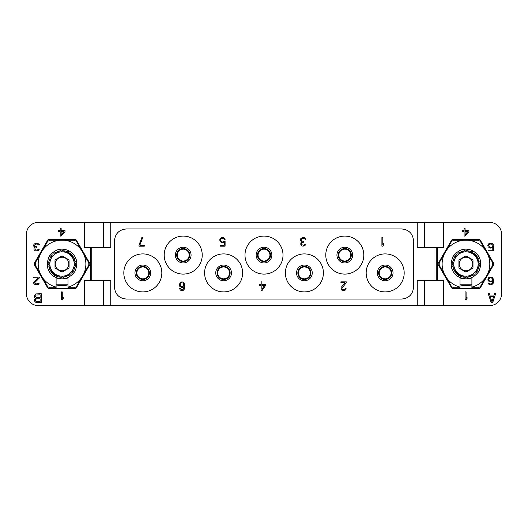 <?xml version="1.0" encoding="UTF-8"?>
<svg xmlns="http://www.w3.org/2000/svg" width="528" height="528" viewBox="0 0 528 528"><rect width="100%" height="100%" fill="white"/><g stroke="black" fill="none" stroke-linecap="round" stroke-linejoin="round"><path stroke-width="0.79" d="M74.382 267.445L75.2 266.528L75.095 267.043A13.405 13.405 0 0 0 75.2 266.528L74.712 265.874L75.418 264.858L75.372 265.386A13.405 13.405 0 0 0 75.418 264.858L74.851 264.271L75.418 263.175L75.438 263.703A13.405 13.405 0 0 0 75.418 263.175L74.785 262.66L75.207 261.505L75.299 262.027A13.405 13.405 0 0 0 75.207 261.505L74.514 261.076L74.791 259.875L74.943 260.377A13.405 13.405 0 0 0 74.791 259.875L74.052 259.532L74.177 258.311L74.389 258.793A13.405 13.405 0 0 0 74.177 258.311L73.392 258.067L73.366 256.832L73.636 257.281A13.405 13.405 0 0 0 73.366 256.832L72.56 256.687L72.706 255.882A13.405 13.405 0 0 0 72.376 255.473L71.564 255.427L71.603 254.608A13.405 13.405 0 0 0 71.227 254.239L70.409 254.298L70.349 253.486A13.405 13.405 0 0 0 69.934 253.169L69.128 253.328L68.97 252.529A13.405 13.405 0 0 0 68.515 252.265L67.736 252.523L67.478 251.75A13.405 13.405 0 0 0 66.99 251.546L66.251 251.902L65.894 251.163A13.405 13.405 0 0 0 65.393 251.024L64.706 251.467L64.258 250.78A13.405 13.405 0 0 0 63.736 250.701L63.109 251.236L62.581 250.609A13.405 13.405 0 0 0 62.06 250.595L61.505 251.196L60.898 250.642A13.405 13.405 0 0 0 60.377 250.701L59.902 251.368L59.235 250.892A13.405 13.405 0 0 0 58.727 251.011L58.337 251.737L57.618 251.348A13.405 13.405 0 0 0 57.123 251.533L56.826 252.298L56.067 252.001A13.405 13.405 0 0 0 55.598 252.245L55.4 253.044L54.608 252.846A13.405 13.405 0 0 0 54.173 253.143L54.08 253.961L53.269 253.862A13.405 13.405 0 0 0 52.879 254.219L52.886 255.037L52.067 255.044A13.405 13.405 0 0 0 51.724 255.44L51.836 256.252L51.025 256.364A13.405 13.405 0 0 0 50.734 256.806L50.945 257.591L50.153 257.803A13.405 13.405 0 0 0 49.922 258.278L50.226 259.037L49.474 259.347A13.405 13.405 0 0 0 49.295 259.842L49.698 260.555L48.985 260.957A13.405 13.405 0 0 0 48.88 261.472L49.368 262.126L48.708 262.614A13.405 13.405 0 0 0 48.662 263.142L49.229 263.729L48.642 264.297A13.405 13.405 0 0 0 48.662 264.825L49.295 265.34L48.781 265.973A13.405 13.405 0 0 0 48.873 266.495L49.566 266.924L49.137 267.623A13.405 13.405 0 0 0 49.289 268.125L50.028 268.468L49.691 269.207A13.405 13.405 0 0 0 49.903 269.689L50.688 269.933L50.444 270.719A13.405 13.405 0 0 0 50.714 271.168L51.52 271.313L51.374 272.118A13.405 13.405 0 0 0 51.704 272.527L52.516 272.573L52.477 273.392A13.405 13.405 0 0 0 52.853 273.761L53.671 273.702L53.731 274.514A13.405 13.405 0 0 0 54.146 274.831L54.952 274.672L55.11 275.471A13.405 13.405 0 0 0 55.565 275.735L56.344 275.477L56.602 276.25A13.405 13.405 0 0 0 57.09 276.454L57.829 276.098L58.186 276.837A13.405 13.405 0 0 0 58.687 276.976L59.374 276.533L59.822 277.22A13.405 13.405 0 0 0 60.344 277.299L60.971 276.764L61.499 277.391A13.405 13.405 0 0 0 62.02 277.405L61.499 277.391L62.575 276.804L63.182 277.358A13.405 13.405 0 0 0 63.703 277.299L63.182 277.358L64.178 276.632L64.845 277.108A13.405 13.405 0 0 0 65.353 276.989L64.845 277.108L65.743 276.263L66.462 276.652A13.405 13.405 0 0 0 66.957 276.467L66.462 276.652L67.254 275.702L68.013 275.999A13.405 13.405 0 0 0 68.482 275.755L68.013 275.999L68.68 274.956L69.472 275.154A13.405 13.405 0 0 0 69.907 274.857L69.472 275.154L70 274.039L70.811 274.138A13.405 13.405 0 0 0 71.201 273.781L70.811 274.138L71.194 272.963L72.013 272.956A13.405 13.405 0 0 0 72.356 272.56L72.013 272.956L72.244 271.748L73.055 271.636A13.405 13.405 0 0 0 73.346 271.194L73.055 271.636L73.135 270.409L74.158 269.722L73.927 270.197A13.405 13.405 0 0 0 74.158 269.722L73.854 268.963L74.785 268.158L74.606 268.653A13.405 13.405 0 0 0 74.785 268.158L74.382 267.445M68 252.437L68.937 250.807C76.639 255.631 78.639 262.508 74.936 271.445C69.043 279.121 62.086 280.83 54.067 276.573L55.004 274.943M72.653 256.707L73.366 256.832A13.405 13.405 0 0 1 73.636 257.281M61.03 276.844L61.499 277.391M63.928 240.24L74.389 240.24L76.441 241.428L81.675 250.483A23.833 23.833 0 0 0 63.928 240.24L60.152 240.24A23.833 23.833 0 0 0 42.405 250.483L40.517 253.75M83.563 253.75A23.833 23.833 0 0 1 83.563 274.243L88.79 265.188L88.79 262.812L81.675 250.49M81.675 277.517L76.441 286.572L74.389 287.76L67.98 287.76L67.98 287.08A23.833 23.833 0 0 0 81.675 277.517L83.563 274.25M67.98 287.08L67.98 278.85L63.109 278.85M60.971 278.85L56.1 278.85L56.1 287.76L49.691 287.76L47.639 286.572L42.405 277.517A23.833 23.833 0 0 0 56.1 287.08M40.517 274.25A23.833 23.833 0 0 1 40.517 253.757L35.29 262.812L35.29 265.188L42.405 277.51M48.286 258.304A14.89 14.89 0 0 1 50.226 254.938M67.98 284.849A21.681 21.681 0 0 1 56.1 284.849M75.412 239.646A1.188 1.188 0 0 1 76.441 240.24L89.819 263.406A1.188 1.188 0 0 1 89.819 264.594L76.441 287.76A1.188 1.188 0 0 1 75.412 288.354L48.668 288.354A1.188 1.188 0 0 1 47.639 287.76L34.261 264.594A1.188 1.188 0 0 1 34.261 263.406L47.639 240.24A1.188 1.188 0 0 1 48.668 239.646L75.412 239.646M26.4 293.7A11.88 11.88 0 0 0 38.28 305.58L84.612 305.58L84.612 280.335L90.552 280.335L90.552 247.665L84.612 247.665L84.612 222.42L38.28 222.42A11.88 11.88 0 0 0 26.4 234.3L26.4 293.7M34.571 297.304L35.495 298.247L34.564 299.198M34.571 299.198L34.564 301.092M34.571 301.092L35.864 302.419L41.25 302.61L41.25 293.7L35.864 293.891L34.571 295.218L34.564 297.304M61.301 291.918L61.301 299.64L62.264 299.64L63.228 298.492L63.228 297.178L62.264 298.327L62.264 291.918L61.301 291.918M33.68 245.018L33.838 246.332L34.967 247.15L33.997 248.14L33.997 249.784L35.284 250.767L36.412 250.932L38.504 250.437L39.31 249.124L36.894 250.114L34.967 249.619L34.967 248.14L36.894 247.48L36.894 246.827L34.802 246.332L34.478 245.018L36.089 244.028L37.858 244.193L38.663 245.018L39.468 245.018L39.31 244.523L37.858 243.375L35.93 243.21L34.162 244.028L33.673 245.018M33.68 282.652L33.838 283.642L35.125 284.625L38.504 284.295L39.31 282.982L36.254 283.972L34.967 283.477L34.643 282.652L39.468 277.886L39.468 277.068L33.68 277.068L33.68 277.886L38.181 277.886L34.162 281.503L33.673 282.652M61.149 236.082L65.01 231.647L65.01 230.663L61.149 230.663L61.149 228.36L60.185 228.36L60.185 230.663L58.575 230.663L58.575 231.647L60.185 231.647L60.185 236.082L61.149 236.082M84.612 305.58L103.62 305.58L103.62 280.335M443.388 305.58L443.388 280.335L436.26 280.335L436.26 247.665L443.388 247.665L443.388 222.42L489.72 222.42A11.88 11.88 0 0 1 501.6 234.3L501.6 293.7A11.88 11.88 0 0 1 489.72 305.58L103.62 305.58M493.739 263.406L480.361 240.24A1.188 1.188 0 0 0 479.332 239.646L452.588 239.646A1.188 1.188 0 0 0 451.559 240.24L438.181 263.406A1.188 1.188 0 0 0 438.181 264.594L451.559 287.76A1.188 1.188 0 0 0 452.588 288.354L479.332 288.354A1.188 1.188 0 0 0 480.361 287.76L493.739 264.594A1.188 1.188 0 0 0 493.739 263.406M491.205 302.61L492.69 302.61L495.66 293.7L494.545 293.7L493.805 295.977L490.09 295.977L489.35 293.7L488.235 293.7L491.205 302.61M465.128 291.918L465.128 299.64L466.092 299.64L467.062 298.492L467.056 297.178L466.092 298.327L466.092 291.918L465.128 291.918M465.069 236.082L468.93 231.647L468.93 230.663L465.069 230.663L465.069 228.36L464.105 228.36L464.105 230.663L462.495 230.663L462.495 231.647L464.105 231.647L464.105 236.082L465.069 236.082M492.452 246.662L491.165 247.315L489.562 247.15L488.591 245.513L489.08 244.523L490.202 244.028L491.812 244.193L492.617 245.183L493.581 245.183L492.776 243.87L491.165 243.21L488.591 243.87L487.793 245.348L488.11 246.827L490.202 248.14L492.776 247.48L492.776 250.114L488.11 250.114L488.11 250.932L493.581 250.932L493.581 246.662L492.452 246.662M491.647 283.807L490.202 283.972L488.915 282.982L488.11 282.982L488.756 284.13L490.367 284.79L491.812 284.625L493.099 283.477L493.581 281.503L493.423 279.206L492.617 277.728L491.007 277.068L488.591 277.728L487.793 280.025L489.397 281.833L491.007 281.998L492.776 281.173L492.452 282.982L491.654 283.807M443.388 222.42L417.252 222.42L417.252 247.665L436.26 247.665M84.612 222.42L417.252 222.42M417.252 305.58L417.252 280.335L436.26 280.335M110.748 305.58L110.748 280.335L91.74 280.335L91.74 247.665L110.748 247.665L110.748 222.42M424.38 305.58L424.38 280.335M91.74 280.335L90.552 280.335M90.552 247.665L91.74 247.665M103.62 222.42L103.62 247.665M424.38 222.42L424.38 247.665M114.457 287.179L114.457 240.821C115.163 233.614 119.117 229.66 126.331 228.954L401.669 228.954C408.883 229.66 412.837 233.614 413.543 240.821L413.543 287.179C412.837 294.386 408.883 298.34 401.669 299.046L126.331 299.046C119.117 298.34 115.163 294.386 114.457 287.179M366.168 272.91A19.008 19.008 0 0 1 385.176 253.902A19.008 19.008 0 0 1 404.184 272.91A19.008 19.008 0 0 1 385.176 291.918A19.008 19.008 0 0 1 366.168 272.91M123.816 272.91A19.008 19.008 0 0 1 142.824 253.902A19.008 19.008 0 0 1 161.832 272.91A19.008 19.008 0 0 1 142.824 291.918A19.008 19.008 0 0 1 123.816 272.91M164.208 255.09A19.008 19.008 0 0 1 183.216 236.082A19.008 19.008 0 0 1 202.224 255.09A19.008 19.008 0 0 1 183.216 274.098A19.008 19.008 0 0 1 164.208 255.09M204.6 272.91A19.008 19.008 0 0 1 223.608 253.902A19.008 19.008 0 0 1 242.616 272.91A19.008 19.008 0 0 1 223.608 291.918A19.008 19.008 0 0 1 204.6 272.91M244.992 255.09A19.008 19.008 0 0 1 264 236.082A19.008 19.008 0 0 1 283.008 255.09A19.008 19.008 0 0 1 264 274.098A19.008 19.008 0 0 1 244.992 255.09M285.384 272.91A19.008 19.008 0 0 1 304.392 253.902A19.008 19.008 0 0 1 323.4 272.91A19.008 19.008 0 0 1 304.392 291.918A19.008 19.008 0 0 1 285.384 272.91M325.776 255.09A19.008 19.008 0 0 1 344.784 236.082A19.008 19.008 0 0 1 363.792 255.09A19.008 19.008 0 0 1 344.784 274.098A19.008 19.008 0 0 1 325.776 255.09M378.642 272.91A6.534 6.534 0 0 1 385.176 266.376A6.534 6.534 0 0 1 391.71 272.91A6.534 6.534 0 0 1 385.176 279.444A6.534 6.534 0 0 1 378.642 272.91M378.913 272.91A6.263 6.263 0 0 1 385.176 266.64A6.263 6.263 0 0 1 391.446 272.91A6.263 6.263 0 0 1 385.176 279.18A6.263 6.263 0 0 1 378.913 272.91M379.236 272.91A5.94 5.94 0 0 1 385.176 266.97A5.94 5.94 0 0 1 391.116 272.91A5.94 5.94 0 0 1 385.176 278.85A5.94 5.94 0 0 1 379.236 272.91M471.9 284.849A21.681 21.681 0 0 1 460.02 284.849M460.02 287.08L460.02 287.76L453.611 287.76L451.559 286.572L446.325 277.517A23.833 23.833 0 0 0 460.02 287.08L460.02 278.85L464.891 278.85M444.437 274.25A23.833 23.833 0 0 1 444.437 253.757L439.21 262.812L439.21 265.188L446.325 277.51M467.848 240.24A23.833 23.833 0 0 1 485.595 250.483L480.361 241.428L478.309 240.24L453.611 240.24L451.559 241.428L444.437 253.75M487.483 253.75A23.833 23.833 0 0 1 487.483 274.243L492.71 265.188L492.71 262.812L485.595 250.49M467.029 278.85L471.9 278.85L471.9 287.76L478.309 287.76L480.361 286.572L487.483 274.25M471.9 284.79L460.02 284.79M471.9 287.08A23.833 23.833 0 0 0 485.595 277.517M464.072 240.24A23.833 23.833 0 0 0 446.325 250.483M452.206 258.304A14.89 14.89 0 0 1 454.146 254.938M471.92 252.437L472.857 250.807C480.559 255.631 482.559 262.508 478.856 271.445C472.963 279.121 466.006 280.83 457.987 276.573L458.924 274.943M472.857 250.807C465.181 247.348 458.588 249.269 453.064 256.555C449.513 264.983 451.15 271.649 457.987 276.573M476.573 256.707L477.556 257.281L476.48 256.687L476.626 255.882A13.405 13.405 0 0 0 476.296 255.473L475.484 255.427L475.523 254.608A13.405 13.405 0 0 0 475.147 254.239L474.329 254.298L474.269 253.486A13.405 13.405 0 0 0 473.854 253.169L473.048 253.328L472.89 252.529A13.405 13.405 0 0 0 472.435 252.265L471.656 252.523L471.398 251.75A13.405 13.405 0 0 0 470.91 251.546L470.171 251.902L469.814 251.163A13.405 13.405 0 0 0 469.313 251.024L468.626 251.467L468.178 250.78A13.405 13.405 0 0 0 467.656 250.701L467.029 251.236L466.501 250.609A13.405 13.405 0 0 0 465.98 250.595L465.425 251.196L464.818 250.642A13.405 13.405 0 0 0 464.297 250.701L463.822 251.368L463.155 250.892A13.405 13.405 0 0 0 462.647 251.011L462.257 251.737L461.538 251.348A13.405 13.405 0 0 0 461.043 251.533L460.746 252.298L459.987 252.001A13.405 13.405 0 0 0 459.518 252.245L459.32 253.044L458.528 252.846A13.405 13.405 0 0 0 458.093 253.143L458 253.961L457.189 253.862A13.405 13.405 0 0 0 456.799 254.219L456.806 255.037L455.987 255.044A13.405 13.405 0 0 0 455.644 255.44L455.756 256.252L454.945 256.364A13.405 13.405 0 0 0 454.654 256.806L454.865 257.591L454.073 257.803A13.405 13.405 0 0 0 453.842 258.278L454.146 259.037L453.394 259.347A13.405 13.405 0 0 0 453.215 259.842L453.618 260.555L452.905 260.957A13.405 13.405 0 0 0 452.8 261.472L453.288 262.126L452.628 262.614A13.405 13.405 0 0 0 452.582 263.142L453.149 263.729L452.562 264.297A13.405 13.405 0 0 0 452.582 264.825L453.215 265.34L452.701 265.973A13.405 13.405 0 0 0 452.793 266.495L453.486 266.924L453.057 267.623A13.405 13.405 0 0 0 453.209 268.125L453.948 268.468L453.611 269.207A13.405 13.405 0 0 0 453.823 269.689L454.608 269.933L454.364 270.719A13.405 13.405 0 0 0 454.634 271.168L455.44 271.313L455.294 272.118A13.405 13.405 0 0 0 455.624 272.527L456.436 272.573L456.397 273.392A13.405 13.405 0 0 0 456.773 273.761L457.591 273.702L457.651 274.514A13.405 13.405 0 0 0 458.066 274.831L458.872 274.672L459.03 275.471A13.405 13.405 0 0 0 459.485 275.735L460.264 275.477L460.522 276.25A13.405 13.405 0 0 0 461.01 276.454L461.749 276.098L462.106 276.837A13.405 13.405 0 0 0 462.607 276.976L463.294 276.533L463.742 277.22A13.405 13.405 0 0 0 464.264 277.299L464.891 276.764L465.419 277.391A13.405 13.405 0 0 0 465.94 277.405L465.419 277.391A13.405 13.405 0 0 0 465.94 277.405L464.95 276.844M477.266 271.194L476.975 271.636A13.405 13.405 0 0 0 477.266 271.194L476.975 271.636A13.405 13.405 0 0 0 477.266 271.194L477.055 270.409L477.847 270.197A13.405 13.405 0 0 0 478.078 269.722L477.847 270.197L477.774 268.963L478.526 268.653A13.405 13.405 0 0 0 478.705 268.158L478.526 268.653L478.302 267.445L479.015 267.043A13.405 13.405 0 0 0 479.12 266.528L479.015 267.043L478.632 265.874L479.292 265.386A13.405 13.405 0 0 0 479.338 264.858L479.292 265.386L478.771 264.271L479.358 263.703A13.405 13.405 0 0 0 479.338 263.175L479.358 263.703L478.705 262.66L479.219 262.027A13.405 13.405 0 0 0 479.127 261.505L479.219 262.027L478.434 261.076L478.863 260.377A13.405 13.405 0 0 0 478.711 259.875L478.863 260.377L477.972 259.532L478.309 258.793A13.405 13.405 0 0 0 478.097 258.311L478.309 258.793L477.312 258.067L477.556 257.281A13.405 13.405 0 0 0 477.286 256.832A13.405 13.405 0 0 1 477.556 257.281M476.276 272.56L475.933 272.956A13.405 13.405 0 0 0 476.276 272.56L475.933 272.956A13.405 13.405 0 0 0 476.276 272.56L476.164 271.748L476.975 271.636M475.121 273.781L474.731 274.138A13.405 13.405 0 0 0 475.121 273.781L474.731 274.138A13.405 13.405 0 0 0 475.121 273.781L475.114 272.963L475.933 272.956M473.827 274.857L473.392 275.154A13.405 13.405 0 0 0 473.827 274.857L473.392 275.154A13.405 13.405 0 0 0 473.827 274.857L473.92 274.039L474.731 274.138M472.402 275.755L471.933 275.999A13.405 13.405 0 0 0 472.402 275.755L471.933 275.999A13.405 13.405 0 0 0 472.402 275.755L472.6 274.956L473.392 275.154M470.877 276.467L470.382 276.652A13.405 13.405 0 0 0 470.877 276.467L470.382 276.652A13.405 13.405 0 0 0 470.877 276.467L471.174 275.702L471.933 275.999M469.273 276.989L468.765 277.108A13.405 13.405 0 0 0 469.273 276.989L468.765 277.108A13.405 13.405 0 0 0 469.273 276.989L469.663 276.263L470.382 276.652M467.623 277.299L467.102 277.358A13.405 13.405 0 0 0 467.623 277.299L467.102 277.358A13.405 13.405 0 0 0 467.623 277.299L468.098 276.632L468.765 277.108M465.94 277.405L466.495 276.804L467.102 277.358M458.931 259.941L458.931 268.059L465.96 272.118L472.989 268.059L472.989 259.941L465.96 255.882L458.931 259.941M460.079 260.601A6.791 6.791 0 0 1 469.359 258.119A6.791 6.791 0 0 1 471.841 267.399A6.791 6.791 0 0 1 462.561 269.881A6.791 6.791 0 0 1 460.079 260.601M60.152 240.24L49.691 240.24L47.639 241.428L42.405 250.483M67.98 284.79L56.1 284.79M136.884 272.91A5.94 5.94 0 0 1 142.824 266.97A5.94 5.94 0 0 1 148.764 272.91A5.94 5.94 0 0 1 142.824 278.85A5.94 5.94 0 0 1 136.884 272.91M136.561 272.91A6.263 6.263 0 0 1 142.824 266.64A6.263 6.263 0 0 1 149.094 272.91A6.263 6.263 0 0 1 142.824 279.18A6.263 6.263 0 0 1 136.561 272.91M136.29 272.91A6.534 6.534 0 0 0 142.824 279.444A6.534 6.534 0 0 0 149.358 272.91A6.534 6.534 0 0 0 142.824 266.376A6.534 6.534 0 0 0 136.29 272.91A6.534 6.534 0 0 1 142.824 266.376A6.534 6.534 0 0 1 149.358 272.91A6.534 6.534 0 0 1 142.824 279.444A6.534 6.534 0 0 1 136.29 272.91M177.276 255.09A5.94 5.94 0 0 1 183.216 249.15A5.94 5.94 0 0 1 189.156 255.09A5.94 5.94 0 0 1 183.216 261.03A5.94 5.94 0 0 1 177.276 255.09M176.953 255.09A6.263 6.263 0 0 1 183.216 248.82A6.263 6.263 0 0 1 189.479 255.09A6.263 6.263 0 0 1 183.216 261.36A6.263 6.263 0 0 1 176.953 255.09M176.682 255.09A6.534 6.534 0 0 0 183.216 261.624A6.534 6.534 0 0 0 189.75 255.09A6.534 6.534 0 0 0 183.216 248.556A6.534 6.534 0 0 0 176.682 255.09A6.534 6.534 0 0 1 183.216 248.556A6.534 6.534 0 0 1 189.75 255.09A6.534 6.534 0 0 1 183.216 261.624A6.534 6.534 0 0 1 176.682 255.09M217.668 272.91A5.94 5.94 0 0 1 223.608 266.97A5.94 5.94 0 0 1 229.548 272.91A5.94 5.94 0 0 1 223.608 278.85A5.94 5.94 0 0 1 217.668 272.91M217.345 272.91A6.263 6.263 0 0 1 223.608 266.64A6.263 6.263 0 0 1 229.878 272.91A6.263 6.263 0 0 1 223.608 279.18A6.263 6.263 0 0 1 217.345 272.91M217.074 272.91A6.534 6.534 0 0 0 223.608 279.444A6.534 6.534 0 0 0 230.142 272.91A6.534 6.534 0 0 0 223.608 266.376A6.534 6.534 0 0 0 217.074 272.91A6.534 6.534 0 0 1 223.608 266.376A6.534 6.534 0 0 1 230.142 272.91A6.534 6.534 0 0 1 223.608 279.444A6.534 6.534 0 0 1 217.074 272.91M258.06 255.09A5.94 5.94 0 0 1 264 249.15A5.94 5.94 0 0 1 269.94 255.09A5.94 5.94 0 0 1 264 261.03A5.94 5.94 0 0 1 258.06 255.09M257.73 255.09A6.263 6.263 0 0 1 264 248.82A6.263 6.263 0 0 1 270.27 255.09A6.263 6.263 0 0 1 264 261.36A6.263 6.263 0 0 1 257.73 255.09M257.466 255.09A6.534 6.534 0 0 0 264 261.624A6.534 6.534 0 0 0 270.534 255.09A6.534 6.534 0 0 0 264 248.556A6.534 6.534 0 0 0 257.466 255.09A6.534 6.534 0 0 1 264 248.556A6.534 6.534 0 0 1 270.534 255.09A6.534 6.534 0 0 1 264 261.624A6.534 6.534 0 0 1 257.466 255.09M298.452 272.91A5.94 5.94 0 0 1 304.392 266.97A5.94 5.94 0 0 1 310.332 272.91A5.94 5.94 0 0 1 304.392 278.85A5.94 5.94 0 0 1 298.452 272.91M298.122 272.91A6.263 6.263 0 0 1 304.392 266.64A6.263 6.263 0 0 1 310.655 272.91A6.263 6.263 0 0 1 304.392 279.18A6.263 6.263 0 0 1 298.122 272.91M297.858 272.91A6.534 6.534 0 0 0 304.392 279.444A6.534 6.534 0 0 0 310.926 272.91A6.534 6.534 0 0 0 304.392 266.376A6.534 6.534 0 0 0 297.858 272.91A6.534 6.534 0 0 1 304.392 266.376A6.534 6.534 0 0 1 310.926 272.91A6.534 6.534 0 0 1 304.392 279.444A6.534 6.534 0 0 1 297.858 272.91M338.844 255.09A5.94 5.94 0 0 1 344.784 249.15A5.94 5.94 0 0 1 350.724 255.09A5.94 5.94 0 0 1 344.784 261.03A5.94 5.94 0 0 1 338.844 255.09M338.514 255.09A6.263 6.263 0 0 1 344.784 248.82A6.263 6.263 0 0 1 351.047 255.09A6.263 6.263 0 0 1 344.784 261.36A6.263 6.263 0 0 1 338.514 255.09M338.25 255.09A6.534 6.534 0 0 0 344.784 261.624A6.534 6.534 0 0 0 351.318 255.09A6.534 6.534 0 0 0 344.784 248.556A6.534 6.534 0 0 0 338.25 255.09A6.534 6.534 0 0 1 344.784 248.556A6.534 6.534 0 0 1 351.318 255.09A6.534 6.534 0 0 1 344.784 261.624A6.534 6.534 0 0 1 338.25 255.09M381.909 237.27L381.909 246.18L382.8 246.18L383.691 244.853L383.691 243.335L382.8 244.662L382.8 237.27L381.909 237.27M138.963 245.23L138.963 246.18L144.309 246.18L144.309 245.23L139.854 245.23L142.824 237.27L141.933 237.27L138.963 245.23M184.252 289.212L184.701 286.942L184.252 283.338L183.064 282.011L180.84 282.011L179.355 284.282L179.652 286.183L181.579 287.509L183.064 287.318L183.962 286.559L183.665 288.644L182.47 289.78M182.477 289.78L181.579 289.78L180.391 288.644L179.652 288.644L180.246 289.971L181.731 290.73L183.064 290.539L184.259 289.212M182.477 286.559L181.434 286.559L180.246 285.608L180.246 283.906L181.434 282.77L182.919 282.955L183.665 283.906L183.665 285.608L182.47 286.559M342.263 290.539L344.784 290.539L345.972 289.403L346.117 288.644L345.378 288.644L344.632 289.595L342.56 289.595L341.814 288.268L346.269 282.77L346.269 281.82L340.923 281.82L340.923 282.77L345.081 282.77L341.068 287.509L341.068 289.403L342.256 290.539M305.428 238.22L304.392 237.461L302.61 237.27L300.676 238.788L300.676 240.874L301.719 241.817L300.828 242.959L300.828 244.853L302.016 245.989L303.052 246.18L304.986 245.612L305.725 244.094L304.986 244.094L303.501 245.23L301.719 244.662L301.719 242.959L303.501 242.2L303.501 241.441L301.567 240.874L301.277 239.356L301.719 238.597L302.762 238.22L304.392 238.405L305.138 239.356L305.877 239.356L305.435 238.22M261.921 290.73L265.485 285.608L265.485 284.473L261.921 284.473L261.921 281.82L261.03 281.82L261.03 284.473L259.545 284.473L259.545 285.608L261.03 285.608L261.03 290.73L261.921 290.73M264.449 285.608L261.921 289.212L261.921 285.608L264.449 285.608M221.971 238.22L223.456 238.405L224.202 239.547L225.093 239.547L223.608 237.461L221.232 237.461L219.747 239.732L220.044 241.441L221.971 242.959L224.354 242.2L224.354 245.23L220.044 245.23L220.044 246.18L225.093 246.18L225.093 241.25L224.057 241.25L222.862 242.009M222.869 242.009L221.384 241.817L220.493 240.306L220.935 238.788L221.978 238.22M491.951 301.851L490.274 296.736L493.621 296.736L491.951 301.851M467.801 231.647L465.069 234.769L465.069 231.647L467.801 231.647M491.647 281.008L490.043 281.173L488.756 280.355L488.756 278.876L490.043 277.886L491.647 278.051L492.452 278.876L492.452 280.355L491.654 281.008M40.135 301.475L36.056 301.283L35.495 300.333L35.68 299.389L36.61 298.822L40.135 298.822L40.135 301.475M35.495 296.545L36.056 295.027L40.135 294.835L40.135 297.68L36.61 297.68L35.495 296.545M63.881 231.647L61.149 234.769L61.149 231.647L63.881 231.647M68.937 250.807C61.261 247.348 54.668 249.269 49.144 256.555C45.593 264.983 47.23 271.649 54.067 276.573M55.011 259.941L55.011 268.059L62.04 272.118L69.069 268.059L69.069 259.941L62.04 255.882L55.011 259.941M56.159 260.601A6.791 6.791 0 0 1 65.439 258.119A6.791 6.791 0 0 1 67.921 267.399A6.791 6.791 0 0 1 58.641 269.881A6.791 6.791 0 0 1 56.159 260.601M437.448 280.335L437.448 247.665M377.322 272.91A7.854 7.854 0 0 0 385.176 280.764A7.854 7.854 0 0 0 393.03 272.91A7.854 7.854 0 0 0 385.176 265.056A7.854 7.854 0 0 0 377.322 272.91M463.742 277.22A13.405 13.405 0 0 0 464.264 277.299M462.106 276.837A13.405 13.405 0 0 0 462.607 276.976M460.522 276.25A13.405 13.405 0 0 0 461.01 276.454M459.03 275.471A13.405 13.405 0 0 0 459.485 275.735M457.651 274.514A13.405 13.405 0 0 0 458.066 274.831M456.397 273.392A13.405 13.405 0 0 0 456.773 273.761M455.294 272.118A13.405 13.405 0 0 0 455.624 272.527M454.364 270.719A13.405 13.405 0 0 0 454.634 271.168M453.611 269.207A13.405 13.405 0 0 0 453.823 269.689M453.057 267.623A13.405 13.405 0 0 0 453.209 268.125M452.701 265.973A13.405 13.405 0 0 0 452.793 266.495M452.562 264.297A13.405 13.405 0 0 0 452.582 264.825M452.628 262.614A13.405 13.405 0 0 0 452.582 263.142M452.905 260.957A13.405 13.405 0 0 0 452.8 261.472M453.394 259.347A13.405 13.405 0 0 0 453.215 259.842M454.073 257.803A13.405 13.405 0 0 0 453.842 258.278M454.654 256.806A13.405 13.405 0 0 1 454.945 256.364M455.644 255.44A13.405 13.405 0 0 1 455.987 255.044M456.799 254.219A13.405 13.405 0 0 1 457.189 253.862M458.093 253.143A13.405 13.405 0 0 1 458.528 252.846M459.518 252.245A13.405 13.405 0 0 1 459.987 252.001M461.043 251.533A13.405 13.405 0 0 1 461.538 251.348M462.647 251.011A13.405 13.405 0 0 1 463.155 250.892M464.297 250.701A13.405 13.405 0 0 1 464.818 250.642M465.98 250.595A13.405 13.405 0 0 1 466.501 250.609M467.656 250.701A13.405 13.405 0 0 1 468.178 250.78M469.313 251.024A13.405 13.405 0 0 1 469.814 251.163M470.91 251.546A13.405 13.405 0 0 1 471.398 251.75M472.435 252.265A13.405 13.405 0 0 1 472.89 252.529M473.854 253.169A13.405 13.405 0 0 1 474.269 253.486M475.147 254.239A13.405 13.405 0 0 1 475.523 254.608M476.296 255.473A13.405 13.405 0 0 1 476.626 255.882M478.097 258.311A13.405 13.405 0 0 1 478.309 258.793M478.711 259.875A13.405 13.405 0 0 1 478.863 260.377M479.127 261.505A13.405 13.405 0 0 1 479.219 262.027M479.338 263.175A13.405 13.405 0 0 1 479.358 263.703M479.338 264.858A13.405 13.405 0 0 1 479.292 265.386M479.12 266.528A13.405 13.405 0 0 1 479.015 267.043M478.705 268.158A13.405 13.405 0 0 1 478.526 268.653M478.078 269.722A13.405 13.405 0 0 1 477.847 270.197M455.413 257.908A12.177 12.177 0 0 0 459.868 274.547A12.177 12.177 0 0 0 476.507 270.092A12.177 12.177 0 0 0 472.052 253.453A12.177 12.177 0 0 0 455.413 257.908M134.97 272.91A7.854 7.854 0 0 0 142.824 280.764A7.854 7.854 0 0 0 150.678 272.91A7.854 7.854 0 0 0 142.824 265.056A7.854 7.854 0 0 0 134.97 272.91M175.362 255.09A7.854 7.854 0 0 0 183.216 262.944A7.854 7.854 0 0 0 191.07 255.09A7.854 7.854 0 0 0 183.216 247.236A7.854 7.854 0 0 0 175.362 255.09M215.754 272.91A7.854 7.854 0 0 0 223.608 280.764A7.854 7.854 0 0 0 231.462 272.91A7.854 7.854 0 0 0 223.608 265.056A7.854 7.854 0 0 0 215.754 272.91M256.146 255.09A7.854 7.854 0 0 0 264 262.944A7.854 7.854 0 0 0 271.854 255.09A7.854 7.854 0 0 0 264 247.236A7.854 7.854 0 0 0 256.146 255.09M296.538 272.91A7.854 7.854 0 0 0 304.392 280.764A7.854 7.854 0 0 0 312.246 272.91A7.854 7.854 0 0 0 304.392 265.056A7.854 7.854 0 0 0 296.538 272.91M336.93 255.09A7.854 7.854 0 0 0 344.784 262.944A7.854 7.854 0 0 0 352.638 255.09A7.854 7.854 0 0 0 344.784 247.236A7.854 7.854 0 0 0 336.93 255.09M74.177 258.311A13.405 13.405 0 0 1 74.389 258.793M74.791 259.875A13.405 13.405 0 0 1 74.943 260.377M75.207 261.505A13.405 13.405 0 0 1 75.299 262.027M75.418 263.175A13.405 13.405 0 0 1 75.438 263.703M75.418 264.858A13.405 13.405 0 0 1 75.372 265.386M75.2 266.528A13.405 13.405 0 0 1 75.095 267.043M51.493 257.908A12.177 12.177 0 0 1 68.132 253.453A12.177 12.177 0 0 1 72.587 270.092A12.177 12.177 0 0 1 55.948 274.547A12.177 12.177 0 0 1 51.493 257.908"/></g></svg>
